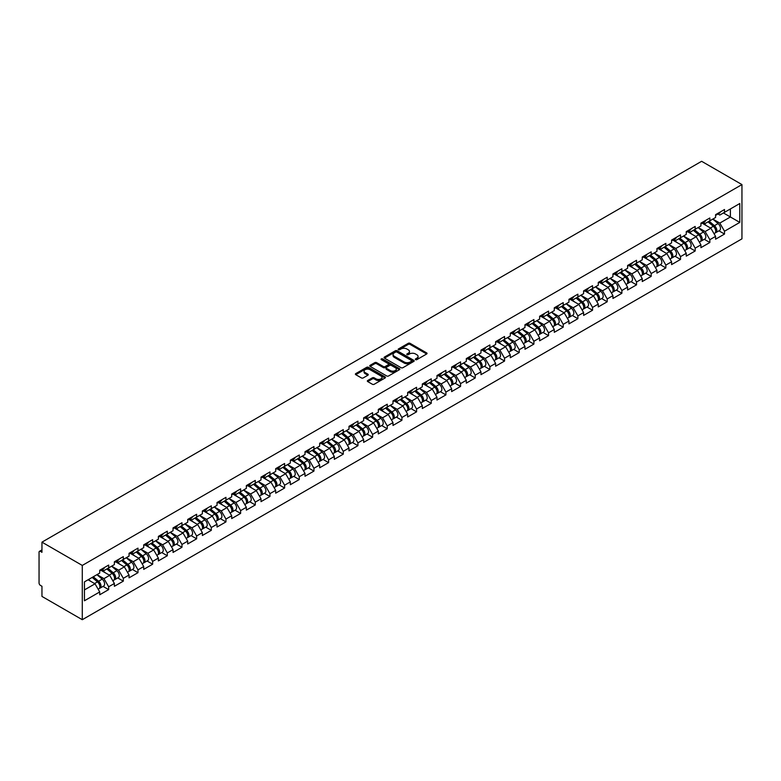 <?xml version="1.0" encoding="UTF-8"?>
<svg xmlns="http://www.w3.org/2000/svg" width="781" height="781" viewBox="0 0 781 781"><rect width="100%" height="100%" fill="white"/><g stroke="black" fill="none" stroke-linecap="round" stroke-linejoin="round"><path stroke-width="1.17" d="M415.58 359.641A0.918 0.527 0 0 0 416.869 359.641L426.67 353.978A1.308 0.752 0 0 0 427.051 353.442A1.308 0.752 0 0 0 426.67 352.914L410.064 343.328A1.308 0.752 0 0 0 408.219 343.328L398.417 348.98A0.918 0.527 0 0 0 399.706 349.732L400.975 349A4.178 2.411 0 0 1 406.881 349L408.268 349.8A4.178 2.411 0 0 1 409.488 351.499A4.178 2.411 0 0 1 408.268 353.207L406.999 353.939A0.918 0.527 0 0 0 408.287 354.681L409.556 353.949A4.178 2.411 0 0 1 415.463 353.949L416.849 354.75A4.178 2.411 0 0 1 418.069 356.458A4.178 2.411 0 0 1 416.849 358.157L415.58 358.889A0.918 0.527 0 0 0 415.58 359.641L415.58 358.889M367.714 380.503A1.308 0.752 0 0 0 367.334 381.04A1.308 0.752 0 0 0 367.714 381.567L372.371 384.262A1.308 0.752 0 0 0 374.216 384.262L385.111 377.975A1.308 0.752 0 0 0 385.492 377.438A1.308 0.752 0 0 0 385.111 376.911L368.495 367.324A1.308 0.752 0 0 0 366.65 367.324L355.765 373.611A1.308 0.752 0 0 0 355.384 374.138A1.308 0.752 0 0 0 355.765 374.675L361.398 377.916A1.308 0.752 0 0 0 363.243 377.916L367.9 375.231A1.308 0.752 0 0 0 368.281 374.695A1.308 0.752 0 0 0 367.9 374.167L365.108 372.557A3.495 2.011 0 0 1 364.083 371.131A3.495 2.011 0 0 1 366.24 369.267A3.495 2.011 0 0 1 370.048 369.706L380.982 376.012A3.495 2.011 0 0 1 381.997 377.438A3.495 2.011 0 0 1 379.849 379.302A3.495 2.011 0 0 1 376.042 378.863L374.216 377.819A1.308 0.752 0 0 0 372.371 377.819L367.714 380.503L367.714 381.567M41.959 542.151L701.621 161.296L741.95 184.58L82.288 565.434L41.959 542.151L41.959 552.304L40.456 551.435A1.992 1.152 -120 0 0 39.46 551.337A1.992 1.152 -120 0 0 39.05 552.245L39.05 582.958A1.992 1.152 -120 0 0 40.456 585.408L41.959 586.267L41.959 596.42L82.288 619.704L82.288 565.434M401.073 367.695A1.308 0.752 0 0 0 402.918 367.695L413.803 361.408A1.308 0.752 0 0 0 414.184 360.871A1.308 0.752 0 0 0 413.803 360.344L397.197 350.757A1.308 0.752 0 0 0 395.352 350.757L384.457 357.044A1.308 0.752 0 0 0 384.076 357.571A1.308 0.752 0 0 0 384.457 358.108L401.073 367.695M381.645 359.836A0.918 0.527 0 0 1 382.573 359.963L399.433 369.706L388.567 375.973A1.308 0.752 0 0 1 386.722 375.973L370.116 366.387L370.116 365.323A1.308 0.752 0 0 0 369.735 365.859A1.308 0.752 0 0 0 370.116 366.387M370.116 365.323L374.773 362.638A1.308 0.752 0 0 1 376.618 362.638L383.354 366.523A1.308 0.752 0 0 0 385.199 366.523L388.294 364.737A1.308 0.752 0 0 0 388.674 364.2A1.308 0.752 0 0 0 388.294 363.673L381.274 359.621A0.918 0.527 0 0 1 382.573 358.879L399.452 368.622A1.308 0.752 0 0 1 399.833 369.159A1.308 0.752 0 0 1 399.452 369.686L399.452 368.622M82.288 619.704L741.95 238.849L741.95 184.58M103.072 586.394L108.657 589.606L108.657 586.785L103.951 578.643L97 574.631M108.657 589.606L99.724 594.761L99.724 591.939L84.446 600.765L84.446 581.874L99.724 573.059L99.724 570.237L108.657 565.083L108.657 567.904L114.387 564.595L114.387 561.773L123.32 556.619L123.32 559.44L129.05 556.121L129.05 553.299L137.983 548.145L137.983 550.966L143.714 547.657L143.714 544.835L152.646 539.681L152.646 542.502L158.377 539.193L158.377 536.371L167.31 531.217L167.31 534.038L173.04 530.729L173.04 527.907L181.973 522.753L181.973 525.574L187.704 522.264L187.704 519.443L196.636 514.288L196.636 517.11L202.367 513.8L202.367 510.979L211.3 505.815L211.3 508.646L217.03 505.327L217.03 502.505L225.963 497.351L225.963 500.172L231.693 496.862L231.693 494.041L240.626 488.886L240.626 491.708L246.357 488.398L246.357 485.577L255.289 480.422L255.289 483.244L261.02 479.934L261.02 477.113L269.953 471.958L269.953 474.78L275.683 471.47L275.683 468.649L284.616 463.494L284.616 466.316L290.347 463.006L290.347 460.185L299.279 455.02L299.279 457.842L305.01 454.532L305.01 451.711L313.942 446.556L313.942 449.378L319.673 446.068L319.673 443.247L328.606 438.092L328.606 440.914L334.336 437.604L334.336 434.783L343.269 429.628L343.269 432.449L349 429.14L349 426.319L357.932 421.164L357.932 423.985L363.663 420.676L363.663 417.855L372.596 412.7L372.596 415.521L378.326 412.212L378.326 409.381L387.259 404.226L387.259 407.047L392.989 403.738L392.989 400.917L401.922 395.762L401.922 398.583L407.653 395.274L407.653 392.452L416.585 387.298L416.585 390.119L422.316 386.81L422.316 383.988L431.249 378.834L431.249 381.655L436.979 378.346L436.979 375.524L445.912 370.37L445.912 373.191L451.643 369.882L451.643 367.06L460.575 361.896L460.575 364.727L466.306 361.408L466.306 358.586L475.238 353.432L475.238 356.253L480.969 352.944L480.969 350.122L489.902 344.968L489.902 347.789L495.632 344.48L495.632 341.658L504.565 336.504L504.565 339.325L510.296 336.015L510.296 333.194L519.228 328.04L519.228 330.861L524.959 327.551L524.959 324.73L533.892 319.575L533.892 322.397L539.622 319.087L539.622 316.266L548.555 311.102L548.555 313.923L554.285 310.613L554.285 307.792L563.218 302.637L563.218 305.459L568.949 302.149L568.949 299.328L577.881 294.173L577.881 296.995L583.612 293.685L583.612 290.864L592.545 285.709L592.545 288.531L598.275 285.221L598.275 282.4L607.208 277.245L607.208 280.067L612.939 276.757L612.939 273.936L621.871 268.781L621.871 271.603L627.602 268.293L627.602 265.462L636.535 260.307L636.535 263.129L642.265 259.819L642.265 256.998L651.198 251.843L651.198 254.665L656.928 251.355L656.928 248.534L665.861 243.379L665.861 246.2L671.592 242.891L671.592 240.07L680.524 234.915L680.524 237.736L686.255 234.427L686.255 231.606L695.188 226.451L695.188 229.272L700.918 225.963L700.918 223.141L709.851 217.987L709.851 220.808L715.581 217.489L715.581 214.668L724.514 209.513L724.514 212.334L739.792 203.519L739.792 222.409L724.514 231.225L719.818 223.083L712.858 219.07M718.94 230.825L724.514 234.046L724.514 231.225M724.514 234.046L715.581 239.201L715.581 236.379L709.851 239.689L705.155 231.547L698.194 227.535M704.277 239.289L709.851 242.51L709.851 239.689M709.851 242.51L700.918 247.665L700.918 244.844L695.188 248.153L690.492 240.011L683.531 235.999M689.613 247.753L695.188 250.974L695.188 248.153M695.188 250.974L686.255 256.129L686.255 253.308L680.524 256.617L675.829 248.485L668.868 244.463M674.95 256.227L680.524 259.438L680.524 256.617M680.524 259.438L671.592 264.603L671.592 261.781L665.861 265.091L661.165 256.949L654.205 252.927M660.287 264.691L665.861 267.912L665.861 265.091M665.861 267.912L656.928 273.067L656.928 270.246L651.198 273.555L646.502 265.413L639.541 261.401M645.623 273.155L651.198 276.376L651.198 273.555M651.198 276.376L642.265 281.531L642.265 278.71L636.535 282.019L631.839 273.877L624.878 269.865M630.96 281.619L636.535 284.84L636.535 282.019M636.535 284.84L627.602 289.995L627.602 287.174L621.871 290.483L617.175 282.341L610.215 278.329M616.297 290.083L621.871 293.305L621.871 290.483M621.871 293.305L612.939 298.459L612.939 295.638L607.208 298.947L602.512 290.805L595.552 286.793M601.634 298.557L607.208 301.769L607.208 298.947M607.208 301.769L598.275 306.923L598.275 304.102L592.545 307.411L587.839 299.279L580.888 295.257M586.97 307.021L592.545 310.242L592.545 307.411M592.545 310.242L583.612 315.397L583.612 312.576L577.881 315.885L573.176 307.743L566.225 303.721M572.307 315.485L577.881 318.707L577.881 315.885M577.881 318.707L568.949 323.861L568.949 321.04L563.218 324.349L558.513 316.207L551.562 312.195M557.644 323.949L563.218 327.171L563.218 324.349M563.218 327.171L554.285 332.325L554.285 329.504L548.555 332.813L543.849 324.671L536.898 320.659M542.98 332.413L548.555 335.635L548.555 332.813M548.555 335.635L539.622 340.789L539.622 337.968L533.892 341.277L529.186 333.136L522.235 329.123M528.317 340.877L533.892 344.099L533.892 341.277M533.892 344.099L524.959 349.253L524.959 346.432L519.228 349.742L514.523 341.609L507.572 337.587M513.654 349.351L519.228 352.563L519.228 349.742M519.228 352.563L510.296 357.718L510.296 354.896L504.565 358.215L499.86 350.073L492.909 346.051M498.991 357.815L504.565 361.037L504.565 358.215M504.565 361.037L495.632 366.191L495.632 363.37L489.902 366.68L485.196 358.538L478.245 354.525M484.327 366.279L489.902 369.501L489.902 366.68M489.902 369.501L480.969 374.655L480.969 371.834L475.238 375.144L470.533 367.002L463.582 362.989M469.664 374.743L475.238 377.965L475.238 375.144M475.238 377.965L466.306 383.12L466.306 380.298L460.575 383.608L455.87 375.466L448.919 371.453M455.001 383.207L460.575 386.429L460.575 383.608M460.575 386.429L451.643 391.584L451.643 388.762L445.912 392.072L441.206 383.93L434.256 379.917M440.338 391.671L445.912 394.893L445.912 392.072M445.912 394.893L436.979 400.048L436.979 397.226L431.249 400.536L426.543 392.404L419.592 388.382M425.674 400.145L431.249 403.357L431.249 400.536M431.249 403.357L422.316 408.522L422.316 405.69L416.585 409.01L411.88 400.868L404.929 396.846M411.011 408.609L416.585 411.831L416.585 409.01M416.585 411.831L407.653 416.986L407.653 414.164L401.922 417.474L397.217 409.332L390.266 405.319M396.348 417.074L401.922 420.295L401.922 417.474M401.922 420.295L392.989 425.45L392.989 422.628L387.259 425.938L382.553 417.796L375.602 413.784M381.684 425.538L387.259 428.759L387.259 425.938M387.259 428.759L378.326 433.914L378.326 431.092L372.596 434.402L367.89 426.26L360.939 422.248M367.021 434.002L372.596 437.223L372.596 434.402M372.596 437.223L363.663 442.378L363.663 439.557L357.932 442.866L353.227 434.724L346.276 430.712M352.358 442.476L357.932 445.687L357.932 442.866M357.932 445.687L349 450.842L349 448.021L343.269 451.33L338.563 443.198L331.613 439.176M337.695 450.94L343.269 454.161L343.269 451.33M343.269 454.161L334.336 459.316L334.336 456.495L328.606 459.804L323.9 451.662L316.949 447.64M323.031 459.404L328.606 462.625L328.606 459.804M328.606 462.625L319.673 467.78L319.673 464.959L313.942 468.268L309.237 460.126L302.286 456.114M308.368 467.868L313.942 471.089L313.942 468.268M313.942 471.089L305.01 476.244L305.01 473.423L299.279 476.732L294.574 468.59L287.623 464.578M293.705 476.332L299.279 479.554L299.279 476.732M299.279 479.554L290.347 484.708L290.347 481.887L284.616 485.196L279.91 477.054L272.959 473.042M279.042 484.796L284.616 488.018L284.616 485.196M284.616 488.018L275.683 493.172L275.683 490.351L269.953 493.66L265.247 485.518L258.296 481.506M264.378 493.27L269.953 496.482L269.953 493.66M269.953 496.482L261.02 501.636L261.02 498.815L255.289 502.124L250.584 493.992L243.633 489.97M249.715 501.734L255.289 504.956L255.289 502.124M255.289 504.956L246.357 510.11L246.357 507.289L240.626 510.598L235.921 502.456L228.97 498.434M235.052 510.198L240.626 513.42L240.626 510.598M240.626 513.42L231.693 518.574L231.693 515.753L225.963 519.062L221.257 510.92L214.306 506.908M220.388 518.662L225.963 521.884L225.963 519.062M225.963 521.884L217.03 527.038L217.03 524.217L211.3 527.526L206.594 519.385L199.643 515.372M205.725 527.126L211.3 530.348L211.3 527.526M211.3 530.348L202.367 535.502L202.367 532.681L196.636 535.991L191.931 527.849L184.98 523.836M191.052 535.59L196.636 538.812L196.636 535.991M196.636 538.812L187.704 543.966L187.704 541.145L181.973 544.455L177.267 536.322L170.317 532.3M176.389 544.064L181.973 547.276L181.973 544.455M181.973 547.276L173.04 552.44L173.04 549.609L167.31 552.928L162.604 544.787L155.653 540.764M161.726 552.528L167.31 555.75L167.31 552.928M167.31 555.75L158.377 560.904L158.377 558.083L152.646 561.393L147.941 553.251L140.99 549.238M147.062 560.992L152.646 564.214L152.646 561.393M152.646 564.214L143.714 569.369L143.714 566.547L137.983 569.857L133.278 561.715L126.327 557.702M132.399 569.456L137.983 572.678L137.983 569.857M137.983 572.678L129.05 577.833L129.05 575.011L123.32 578.321L118.614 570.179L111.663 566.166M117.736 577.92L123.32 581.142L123.32 578.321M123.32 581.142L114.387 586.297L114.387 583.475L108.657 586.785M102.135 569.564L103.951 570.618L108.657 567.904M103.951 578.643L109.691 575.333L100.915 570.276M114.387 583.475L109.691 575.333M116.799 561.1L118.614 562.154L123.32 559.44M118.614 570.179L124.355 566.869L115.578 561.803M129.05 575.011L124.355 566.869M131.462 552.636L133.278 553.68L137.983 550.966M133.278 561.715L139.018 558.405L130.242 553.338M143.714 566.547L139.018 558.405M146.125 544.172L147.941 545.216L152.646 542.502M147.941 553.251L153.681 549.941L144.905 544.874M158.377 558.083L153.681 549.941M160.788 535.707L162.604 536.752L167.31 534.038M162.604 544.787L168.345 541.477L159.568 536.41M173.04 549.609L168.345 541.477M175.452 527.234L177.267 528.288L181.973 525.574M177.267 536.322L183.008 533.003L174.231 527.946M187.704 541.145L183.008 533.003M190.115 518.769L191.931 519.824L196.636 517.11M191.931 527.849L197.671 524.539L188.895 519.472M202.367 532.681L197.671 524.539M204.778 510.305L206.594 511.35L211.3 508.646M206.594 519.385L212.334 516.075L203.558 511.008M217.03 524.217L212.334 516.075M219.441 501.841L221.257 502.886L225.963 500.172M221.257 510.92L226.998 507.611L218.221 502.544M231.693 515.753L226.998 507.611M234.105 493.377L235.921 494.422L240.626 491.708M235.921 502.456L241.661 499.147L232.884 494.08M246.357 507.289L241.661 499.147M248.768 484.903L250.584 485.958L255.289 483.244M250.584 493.992L256.324 490.683L247.548 485.616M261.02 498.815L256.324 490.683M263.431 476.439L265.247 477.494L269.953 474.78M265.247 485.518L270.987 482.209L262.211 477.152M275.683 490.351L270.987 482.209M278.095 467.975L279.91 469.03L284.616 466.316M279.91 477.054L285.651 473.745L276.874 468.678M290.347 481.887L285.651 473.745M292.758 459.511L294.574 460.556L299.279 457.842M294.574 468.59L300.314 465.281L291.538 460.214M305.01 473.423L300.314 465.281M307.421 451.047L309.237 452.092L313.942 449.378M309.237 460.126L314.977 456.817L306.201 451.75M319.673 464.959L314.977 456.817M322.084 442.583L323.9 443.628L328.606 440.914M323.9 451.662L329.641 448.353L320.864 443.286M334.336 456.495L329.641 448.353M336.748 434.109L338.563 435.163L343.269 432.449M338.563 443.198L344.304 439.888L335.527 434.822M349 448.021L344.304 439.888M351.411 425.645L353.227 426.699L357.932 423.985M353.227 434.724L358.967 431.415L350.191 426.358M363.663 439.557L358.967 431.415M366.074 417.181L367.89 418.235L372.596 415.521M367.89 426.26L373.63 422.951L364.854 417.884M378.326 431.092L373.63 422.951M380.737 408.717L382.553 409.761L387.259 407.047M382.553 417.796L388.294 414.486L379.517 409.42M392.989 422.628L388.294 414.486M395.401 400.253L397.217 401.297L401.922 398.583M397.217 409.332L402.957 406.022L394.18 400.956M407.653 414.164L402.957 406.022M410.064 391.789L411.88 392.833L416.585 390.119M411.88 400.868L417.62 397.558L408.844 392.492M422.316 405.69L417.62 397.558M424.727 383.315L426.543 384.369L431.249 381.655M426.543 392.404L432.284 389.084L423.507 384.027M436.979 397.226L432.284 389.084M439.391 374.851L441.206 375.905L445.912 373.191M441.206 383.93L446.947 380.62L438.17 375.554M451.643 388.762L446.947 380.62M454.054 366.387L455.87 367.431L460.575 364.727M455.87 375.466L461.61 372.156L452.834 367.09M466.306 380.298L461.61 372.156M468.717 357.923L470.533 358.967L475.238 356.253M470.533 367.002L476.273 363.692L467.497 358.625M480.969 371.834L476.273 363.692M483.38 349.458L485.196 350.503L489.902 347.789M485.196 358.538L490.937 355.228L482.16 350.161M495.632 363.37L490.937 355.228M498.044 340.994L499.86 342.039L504.565 339.325M499.86 350.073L505.6 346.764L496.823 341.697M510.296 354.896L505.6 346.764M512.707 332.521L514.523 333.575L519.228 330.861M514.523 341.609L520.263 338.29L511.487 333.233M524.959 346.432L520.263 338.29M527.37 324.056L529.186 325.111L533.892 322.397M529.186 333.136L534.926 329.826L526.15 324.759M539.622 337.968L534.926 329.826M542.034 315.592L543.849 316.637L548.555 313.923M543.849 324.671L549.59 321.362L540.813 316.295M554.285 329.504L549.59 321.362M556.697 307.128L558.513 308.173L563.218 305.459M558.513 316.207L564.253 312.898L555.476 307.831M568.949 321.04L564.253 312.898M571.36 298.664L573.176 299.709L577.881 296.995M573.176 307.743L578.916 304.434L570.14 299.367M583.612 312.576L578.916 304.434M586.023 290.19L587.839 291.245L592.545 288.531M587.839 299.279L593.58 295.97L584.803 290.903M598.275 304.102L593.58 295.97M600.687 281.726L602.512 282.781L607.208 280.067M602.512 290.805L608.243 287.496L599.466 282.439M612.939 295.638L608.243 287.496M615.35 273.262L617.175 274.316L621.871 271.603M617.175 282.341L622.906 279.032L614.13 273.965M627.602 287.174L622.906 279.032M630.013 264.798L631.839 265.843L636.535 263.129M631.839 273.877L637.569 270.568L628.793 265.501M642.265 278.71L637.569 270.568M644.676 256.334L646.502 257.379L651.198 254.665M646.502 265.413L652.233 262.104L643.456 257.037M656.928 270.246L652.233 262.104M659.34 247.87L661.165 248.914L665.861 246.2M661.165 256.949L666.896 253.64L658.119 248.573M671.592 261.781L666.896 253.64M674.003 239.396L675.829 240.45L680.524 237.736M675.829 248.485L681.559 245.166L672.783 240.109M686.255 253.308L681.559 245.166M688.666 230.932L690.492 231.986L695.188 229.272M690.492 240.011L696.222 236.702L687.446 231.645M700.918 244.844L696.222 236.702M703.33 222.468L705.155 223.522L709.851 220.808M705.155 231.547L710.886 228.237L702.109 223.171M715.581 236.379L710.886 228.237M717.993 214.004L719.818 215.048L724.514 212.334M719.818 223.083L730.391 216.981L730.391 208.947L739.792 203.519M723.431 212.959L739.792 222.409M84.446 589.909L95.028 583.807L88.068 579.785M99.724 591.939L95.028 583.807M415.941 359.768L416.849 359.24A4.178 2.411 0 0 0 418.069 357.542L418.069 356.458M409.488 351.499L409.488 352.582A4.178 2.411 0 0 1 408.268 354.291L407.36 354.808M426.67 352.914L426.67 353.978L410.064 344.411A1.308 0.752 0 0 0 408.219 344.411L398.779 349.859M413.803 360.344L413.803 361.408L397.197 351.84A1.308 0.752 0 0 0 395.352 351.84L384.477 358.118M411.489 361.252A0.918 0.527 0 0 0 411.489 360.5L396.914 352.085A0.918 0.527 0 0 0 395.625 352.085L394.288 352.856A4.178 2.411 0 0 0 393.068 354.564A4.178 2.411 0 0 0 394.288 356.263L404.255 362.023A4.178 2.411 0 0 0 410.152 362.023L411.489 361.252L411.489 362.335A0.918 0.527 0 0 0 411.763 361.964L411.763 360.871M393.068 354.564L393.068 355.648A4.178 2.411 0 0 0 394.288 357.356L394.288 356.263M411.489 362.335L410.152 363.106A4.178 2.411 0 0 1 404.255 363.106L394.288 357.356M370.135 366.396L374.773 363.721L374.773 362.638M388.674 364.2L388.674 365.293A1.308 0.752 0 0 1 388.294 365.82L385.199 367.607A1.308 0.752 0 0 1 383.354 367.607L376.618 363.721A1.308 0.752 0 0 0 374.773 363.721M390.344 370.555A3.495 2.011 0 0 0 394.141 370.995A3.495 2.011 0 0 0 396.299 369.13A3.495 2.011 0 0 0 395.274 367.705L391.427 365.479A1.308 0.752 0 0 0 389.582 365.479L386.488 367.265A1.308 0.752 0 0 0 386.107 367.802A1.308 0.752 0 0 0 386.488 368.329L390.344 370.555L390.344 371.639A3.495 2.011 0 0 0 394.141 372.078A3.495 2.011 0 0 0 396.299 370.214L396.299 369.13M386.107 367.802L386.107 368.886A1.308 0.752 0 0 0 386.488 369.423L386.488 368.329M390.344 371.639L386.488 369.423M381.997 377.438L381.997 378.531A3.495 2.011 0 0 1 379.849 380.386A3.495 2.011 0 0 1 376.042 379.956L374.216 378.902A1.308 0.752 0 0 0 372.371 378.902L367.734 381.577M364.083 371.131L364.083 372.215A3.495 2.011 0 0 0 365.108 373.64L365.108 372.557M367.9 374.167L367.9 375.231L365.108 373.64M385.092 377.984L368.495 368.407A1.308 0.752 0 0 0 366.65 368.407L355.785 374.685M714.469 227.164L713.805 226.783M715.308 232.748A4.383 2.528 -120 0 0 715.943 232.553A4.383 2.528 -120 0 0 716.733 229.487A4.383 2.528 -120 0 0 714.449 225.67L709.158 221.208M715.943 232.553L719.565 230.463A4.383 2.528 -120 0 0 720.355 227.398A4.383 2.528 -120 0 0 718.071 223.581L712.78 219.11M708.142 221.794L714.176 226.88A2.655 1.533 60 0 1 715.611 230.161M714.019 233.665L714.82 233.207A4.383 2.528 -120 0 0 715.601 230.141A4.383 2.528 -120 0 0 713.317 226.314L708.035 221.853M706.502 225.709L702.939 222.702M716.763 213.994A4.383 2.528 60 0 1 715.943 215.185A4.383 2.528 60 0 1 715.581 215.331M720.385 211.905A4.383 2.528 60 0 1 719.565 213.096L715.943 215.185M699.805 235.628L699.141 235.247M700.645 241.222A4.383 2.528 -120 0 0 701.279 241.017A4.383 2.528 -120 0 0 702.07 237.951A4.383 2.528 -120 0 0 699.786 234.134L694.494 229.673M701.279 241.017L704.901 238.927A4.383 2.528 -120 0 0 705.692 235.862A4.383 2.528 -120 0 0 703.408 232.045L698.116 227.583M693.479 230.258L699.512 235.345A2.655 1.533 60 0 1 700.947 238.625M699.356 242.13L700.157 241.671A4.383 2.528 -120 0 0 700.938 238.605A4.383 2.528 -120 0 0 698.653 234.788L693.372 230.317M691.839 234.173L688.276 231.166M685.142 244.092L684.478 243.711M685.982 249.686A4.383 2.528 -120 0 0 686.616 249.481A4.383 2.528 -120 0 0 687.407 246.415A4.383 2.528 -120 0 0 685.122 242.598L679.831 238.137M686.616 249.481L690.238 247.392A4.383 2.528 -120 0 0 691.029 244.326A4.383 2.528 -120 0 0 688.744 240.509L683.453 236.047M678.816 238.722L684.849 243.818A2.655 1.533 60 0 1 686.284 247.089M684.693 250.594L685.493 250.135A4.383 2.528 -120 0 0 686.274 247.069A4.383 2.528 -120 0 0 683.99 243.252L678.699 238.791M677.176 242.647L673.612 239.63M670.479 252.556L669.815 252.175M671.318 258.15A4.383 2.528 -120 0 0 671.953 257.955A4.383 2.528 -120 0 0 672.744 254.889A4.383 2.528 -120 0 0 670.459 251.062L665.168 246.601M671.953 257.955L675.575 255.865A4.383 2.528 -120 0 0 676.366 252.8A4.383 2.528 -120 0 0 674.081 248.973L668.79 244.512M664.153 247.186L670.186 252.283A2.655 1.533 60 0 1 671.621 255.553M670.03 259.067L670.83 258.599A4.383 2.528 -120 0 0 671.611 255.533A4.383 2.528 -120 0 0 669.327 251.716L664.035 247.255M662.513 251.111L658.949 248.094M655.815 261.02L655.152 260.639M656.655 266.614A4.383 2.528 -120 0 0 657.29 266.419A4.383 2.528 -120 0 0 658.08 263.353A4.383 2.528 -120 0 0 655.796 259.526L650.505 255.065M657.29 266.419L660.911 264.329A4.383 2.528 -120 0 0 661.702 261.264A4.383 2.528 -120 0 0 659.418 257.437L654.127 252.976M649.489 255.651L655.523 260.747A2.655 1.533 60 0 1 656.958 264.027M655.366 267.532L656.167 267.073A4.383 2.528 -120 0 0 656.948 264.007A4.383 2.528 -120 0 0 654.663 260.18L649.372 255.719M647.849 259.575L644.286 256.558M641.152 269.484L640.488 269.113M641.992 275.078A4.383 2.528 -120 0 0 642.626 274.883A4.383 2.528 -120 0 0 643.417 271.817A4.383 2.528 -120 0 0 641.133 268L635.841 263.529M642.626 274.883L646.248 272.794A4.383 2.528 -120 0 0 647.039 269.728A4.383 2.528 -120 0 0 644.755 265.911L639.463 261.44M634.826 264.124L640.859 269.211A2.655 1.533 60 0 1 642.294 272.491M640.703 275.996L641.504 275.537A4.383 2.528 -120 0 0 642.285 272.471A4.383 2.528 -120 0 0 640 268.644L634.709 264.183M633.186 268.039L629.623 265.032M702.099 222.458A4.383 2.528 60 0 1 701.279 223.649A4.383 2.528 60 0 1 700.918 223.805M705.721 220.369A4.383 2.528 60 0 1 704.901 221.56L701.279 223.649M687.436 230.922A4.383 2.528 60 0 1 686.616 232.123A4.383 2.528 60 0 1 686.255 232.269M691.058 228.833A4.383 2.528 60 0 1 690.238 230.034L686.616 232.123M672.773 239.386A4.383 2.528 60 0 1 671.953 240.587A4.383 2.528 60 0 1 671.592 240.733M676.395 237.297A4.383 2.528 60 0 1 675.575 238.498L671.953 240.587M658.11 247.86A4.383 2.528 60 0 1 657.29 249.051A4.383 2.528 60 0 1 656.928 249.198M661.722 245.771A4.383 2.528 60 0 1 660.911 246.962L657.29 249.051M643.446 256.324A4.383 2.528 60 0 1 642.626 257.515A4.383 2.528 60 0 1 642.265 257.662M647.058 254.235A4.383 2.528 60 0 1 646.248 255.426L642.626 257.515M626.489 277.958L625.825 277.577M627.328 283.542A4.383 2.528 -120 0 0 627.963 283.347A4.383 2.528 -120 0 0 628.754 280.281A4.383 2.528 -120 0 0 626.469 276.464L621.178 272.003M627.963 283.347L631.585 281.258A4.383 2.528 -120 0 0 632.376 278.192A4.383 2.528 -120 0 0 630.091 274.375L624.8 269.914M620.163 272.589L626.196 277.675A2.655 1.533 60 0 1 627.631 280.955M626.04 284.46L626.84 284.001A4.383 2.528 -120 0 0 627.621 280.935A4.383 2.528 -120 0 0 625.337 277.109L620.046 272.647M618.523 276.503L614.959 273.496M628.783 264.788A4.383 2.528 60 0 1 627.963 265.979A4.383 2.528 60 0 1 627.602 266.136M632.395 262.699A4.383 2.528 60 0 1 631.585 263.89L627.963 265.979M611.826 286.422L611.162 286.041M612.665 292.016A4.383 2.528 -120 0 0 613.3 291.811A4.383 2.528 -120 0 0 614.091 288.745A4.383 2.528 -120 0 0 611.806 284.928L606.515 280.467M613.3 291.811L616.922 289.722A4.383 2.528 -120 0 0 617.712 286.656A4.383 2.528 -120 0 0 615.428 282.839L610.137 278.378M605.5 281.053L611.533 286.149A2.655 1.533 60 0 1 612.968 289.419M611.377 292.924L612.177 292.465A4.383 2.528 -120 0 0 612.958 289.4A4.383 2.528 -120 0 0 610.674 285.582L605.382 281.111M603.859 284.967L600.296 281.961M614.12 273.252A4.383 2.528 60 0 1 613.3 274.443A4.383 2.528 60 0 1 612.939 274.6M617.732 271.163A4.383 2.528 60 0 1 616.922 272.354L613.3 274.443M597.162 294.886L596.499 294.505M598.002 300.48A4.383 2.528 -120 0 0 598.637 300.285A4.383 2.528 -120 0 0 599.427 297.219A4.383 2.528 -120 0 0 597.143 293.392L591.852 288.931M598.637 300.285L602.258 298.186A4.383 2.528 -120 0 0 603.049 295.13A4.383 2.528 -120 0 0 600.765 291.303L595.473 286.842M590.836 289.517L596.869 294.613A2.655 1.533 60 0 1 598.305 297.883M596.713 301.388L597.514 300.929A4.383 2.528 -120 0 0 598.295 297.864A4.383 2.528 -120 0 0 596.01 294.046L590.719 289.585M589.196 293.441L585.633 290.425M599.457 281.716A4.383 2.528 60 0 1 598.637 282.917A4.383 2.528 60 0 1 598.275 283.064M603.069 279.627A4.383 2.528 60 0 1 602.258 280.828L598.637 282.917M582.499 303.35L581.835 302.969M583.339 308.944A4.383 2.528 -120 0 0 583.973 308.749A4.383 2.528 -120 0 0 584.764 305.683A4.383 2.528 -120 0 0 582.48 301.856L577.188 297.395M583.973 308.749L587.595 306.66A4.383 2.528 -120 0 0 588.386 303.594A4.383 2.528 -120 0 0 586.101 299.767L580.81 295.306M576.173 297.981L582.206 303.077A2.655 1.533 60 0 1 583.641 306.347M582.05 309.862L582.851 309.393A4.383 2.528 -120 0 0 583.632 306.328A4.383 2.528 -120 0 0 581.347 302.511L576.056 298.049M574.533 301.905L570.97 298.889M584.793 290.181A4.383 2.528 60 0 1 583.973 291.381A4.383 2.528 60 0 1 583.612 291.528M588.405 288.091A4.383 2.528 60 0 1 587.595 289.292L583.973 291.381M567.836 311.814L567.172 311.434M568.675 317.408A4.383 2.528 -120 0 0 569.31 317.213A4.383 2.528 -120 0 0 570.101 314.147A4.383 2.528 -120 0 0 567.816 310.321L562.525 305.859M569.31 317.213L572.932 315.124A4.383 2.528 -120 0 0 573.723 312.058A4.383 2.528 -120 0 0 571.438 308.231L566.147 303.77M561.51 306.455L567.543 311.541A2.655 1.533 60 0 1 568.978 314.821M567.387 318.326L568.187 317.867A4.383 2.528 -120 0 0 568.968 314.802A4.383 2.528 -120 0 0 566.684 310.975L561.393 306.513M559.87 310.369L556.306 307.353M570.13 298.654A4.383 2.528 60 0 1 569.31 299.845A4.383 2.528 60 0 1 568.949 299.992M573.742 296.565A4.383 2.528 60 0 1 572.932 297.756L569.31 299.845M553.173 320.278L552.509 319.907M554.012 325.872A4.383 2.528 -120 0 0 554.647 325.677A4.383 2.528 -120 0 0 555.437 322.612A4.383 2.528 -120 0 0 553.153 318.794L547.862 314.323M554.647 325.677L558.269 323.588A4.383 2.528 -120 0 0 559.059 320.522A4.383 2.528 -120 0 0 556.775 316.705L551.484 312.234M546.846 314.919L552.88 320.005A2.655 1.533 60 0 1 554.315 323.285M552.723 326.79L553.524 326.331A4.383 2.528 -120 0 0 554.305 323.266A4.383 2.528 -120 0 0 552.021 319.439L546.729 314.977M545.206 318.833L541.643 315.827M555.467 307.118A4.383 2.528 60 0 1 554.647 308.31A4.383 2.528 60 0 1 554.285 308.456M559.079 305.029A4.383 2.528 60 0 1 558.269 306.22L554.647 308.31M538.509 328.752L537.845 328.371M539.349 334.336A4.383 2.528 -120 0 0 539.983 334.141A4.383 2.528 -120 0 0 540.774 331.076A4.383 2.528 -120 0 0 538.49 327.259L533.198 322.797M539.983 334.141L543.605 332.052A4.383 2.528 -120 0 0 544.396 328.986A4.383 2.528 -120 0 0 542.112 325.169L536.82 320.708M532.183 323.383L538.216 328.469A2.655 1.533 60 0 1 539.651 331.749M538.06 335.254L538.861 334.795A4.383 2.528 -120 0 0 539.642 331.73A4.383 2.528 -120 0 0 537.357 327.913L532.066 323.441M530.543 327.298L526.98 324.291M540.803 315.583A4.383 2.528 60 0 1 539.983 316.774A4.383 2.528 60 0 1 539.622 316.93M544.416 313.493A4.383 2.528 60 0 1 543.605 314.684L539.983 316.774M523.846 337.216L523.182 336.836M524.686 342.81A4.383 2.528 -120 0 0 525.32 342.605A4.383 2.528 -120 0 0 526.111 339.54A4.383 2.528 -120 0 0 523.826 335.723L518.535 331.261M525.32 342.605L528.942 340.516A4.383 2.528 -120 0 0 529.733 337.451A4.383 2.528 -120 0 0 527.448 333.633L522.157 329.172M517.52 331.847L523.553 336.943A2.655 1.533 60 0 1 524.988 340.213M523.397 343.718L524.197 343.259A4.383 2.528 -120 0 0 524.978 340.194A4.383 2.528 -120 0 0 522.694 336.377L517.403 331.905M515.88 335.762L512.316 332.755M526.14 324.047A4.383 2.528 60 0 1 525.32 325.247A4.383 2.528 60 0 1 524.959 325.394M529.752 321.957A4.383 2.528 60 0 1 528.942 323.158L525.32 325.247M509.183 345.68L508.519 345.3M510.022 351.274A4.383 2.528 -120 0 0 510.657 351.079A4.383 2.528 -120 0 0 511.448 348.014A4.383 2.528 -120 0 0 509.163 344.187L503.872 339.725M510.657 351.079L514.279 348.99A4.383 2.528 -120 0 0 515.069 345.924A4.383 2.528 -120 0 0 512.785 342.098L507.494 337.636M502.857 340.311L508.89 345.407A2.655 1.533 60 0 1 510.325 348.677M508.734 352.192L509.534 351.723A4.383 2.528 -120 0 0 510.315 348.658A4.383 2.528 -120 0 0 508.031 344.841L502.739 340.379M501.217 344.236L497.653 341.219M511.477 332.511A4.383 2.528 60 0 1 510.657 333.712A4.383 2.528 60 0 1 510.296 333.858M515.089 330.422A4.383 2.528 60 0 1 514.279 331.622L510.657 333.712M494.519 354.144L493.856 353.764M495.359 359.738A4.383 2.528 -120 0 0 495.994 359.543A4.383 2.528 -120 0 0 496.784 356.478A4.383 2.528 -120 0 0 494.5 352.651L489.209 348.189M495.994 359.543L499.615 357.454A4.383 2.528 -120 0 0 500.406 354.389A4.383 2.528 -120 0 0 498.122 350.562L492.831 346.1M488.193 348.775L494.227 353.871A2.655 1.533 60 0 1 495.662 357.142M494.07 360.656L494.871 360.187A4.383 2.528 -120 0 0 495.652 357.122A4.383 2.528 -120 0 0 493.367 353.305L488.076 348.843M486.553 352.7L482.98 349.683M496.814 340.975A4.383 2.528 60 0 1 495.994 342.176A4.383 2.528 60 0 1 495.632 342.322M500.426 338.886A4.383 2.528 60 0 1 499.615 340.086L495.994 342.176M479.856 362.609L479.192 362.228M480.696 368.202A4.383 2.528 -120 0 0 481.33 368.007A4.383 2.528 -120 0 0 482.121 364.942A4.383 2.528 -120 0 0 479.837 361.115L474.545 356.653M481.33 368.007L484.952 365.918A4.383 2.528 -120 0 0 485.743 362.853A4.383 2.528 -120 0 0 483.459 359.026L478.167 354.564M473.53 357.249L479.563 362.335A2.655 1.533 60 0 1 480.998 365.615M479.407 369.12L480.208 368.661A4.383 2.528 -120 0 0 480.989 365.596A4.383 2.528 -120 0 0 478.704 361.769L473.413 357.308M471.89 361.164L468.317 358.147M482.15 349.449A4.383 2.528 60 0 1 481.33 350.64A4.383 2.528 60 0 1 480.969 350.786M485.762 347.36A4.383 2.528 60 0 1 484.952 348.551L481.33 350.64M465.193 371.082L464.529 370.702M466.032 376.667A4.383 2.528 -120 0 0 466.667 376.471A4.383 2.528 -120 0 0 467.458 373.406A4.383 2.528 -120 0 0 465.173 369.589L459.882 365.118M466.667 376.471L470.289 374.382A4.383 2.528 -120 0 0 471.08 371.317A4.383 2.528 -120 0 0 468.795 367.5L463.504 363.028M458.867 365.713L464.9 370.799A2.655 1.533 60 0 1 466.335 374.079M464.744 377.584L465.544 377.125A4.383 2.528 -120 0 0 466.325 374.06A4.383 2.528 -120 0 0 464.041 370.233L458.75 365.772M457.227 369.628L453.654 366.621M467.487 357.913A4.383 2.528 60 0 1 466.667 359.104A4.383 2.528 60 0 1 466.306 359.25M471.099 355.824A4.383 2.528 60 0 1 470.289 357.015L466.667 359.104M450.53 379.546L449.866 379.166M451.369 385.14A4.383 2.528 -120 0 0 452.004 384.935A4.383 2.528 -120 0 0 452.795 381.87A4.383 2.528 -120 0 0 450.51 378.053L445.219 373.591M452.004 384.935L455.626 382.846A4.383 2.528 -120 0 0 456.416 379.781A4.383 2.528 -120 0 0 454.132 375.964L448.841 371.502M444.204 374.177L450.237 379.263A2.655 1.533 60 0 1 451.672 382.544M450.081 386.048L450.881 385.589A4.383 2.528 -120 0 0 451.662 382.524A4.383 2.528 -120 0 0 449.378 378.707L444.086 374.236M442.563 378.092L438.99 375.085M435.866 388.011L435.202 387.63M436.706 393.604A4.383 2.528 -120 0 0 437.34 393.399A4.383 2.528 -120 0 0 438.131 390.334A4.383 2.528 -120 0 0 435.847 386.517L430.556 382.055M437.34 393.399L440.962 391.31A4.383 2.528 -120 0 0 441.753 388.245A4.383 2.528 -120 0 0 439.469 384.428L434.177 379.966M429.54 382.641L435.573 387.737A2.655 1.533 60 0 1 437.009 391.008M435.417 394.512L436.218 394.054A4.383 2.528 -120 0 0 436.999 390.988A4.383 2.528 -120 0 0 434.714 387.171L429.423 382.71M427.9 386.556L424.327 383.549M421.203 396.475L420.539 396.094M422.043 402.069A4.383 2.528 -120 0 0 422.677 401.873A4.383 2.528 -120 0 0 423.468 398.808A4.383 2.528 -120 0 0 421.184 394.981L415.892 390.52M422.677 401.873L426.299 399.784A4.383 2.528 -120 0 0 427.09 396.719A4.383 2.528 -120 0 0 424.805 392.892L419.514 388.43M414.877 391.105L420.91 396.201A2.655 1.533 60 0 1 422.345 399.472M420.754 402.986L421.555 402.518A4.383 2.528 -120 0 0 422.336 399.452A4.383 2.528 -120 0 0 420.051 395.635L414.76 391.174M413.237 395.03L409.664 392.013M406.54 404.939L405.876 404.558M407.379 410.533A4.383 2.528 -120 0 0 408.014 410.337A4.383 2.528 -120 0 0 408.805 407.272A4.383 2.528 -120 0 0 406.52 403.445L401.229 398.984M408.014 410.337L411.636 408.248A4.383 2.528 -120 0 0 412.427 405.183A4.383 2.528 -120 0 0 410.142 401.356L404.851 396.894M400.214 399.569L406.247 404.665A2.655 1.533 60 0 1 407.682 407.936M406.091 411.45L406.891 410.982A4.383 2.528 -120 0 0 407.672 407.926A4.383 2.528 -120 0 0 405.388 404.099L400.097 399.638M398.574 403.494L395.001 400.477M391.877 413.403L391.213 413.022M392.716 418.997A4.383 2.528 -120 0 0 393.351 418.801A4.383 2.528 -120 0 0 394.141 415.736A4.383 2.528 -120 0 0 391.857 411.919L386.566 407.448M393.351 418.801L396.973 416.712A4.383 2.528 -120 0 0 397.763 413.647A4.383 2.528 -120 0 0 395.469 409.83L390.188 405.359M385.55 408.043L391.584 413.129A2.655 1.533 60 0 1 393.019 416.41M391.427 419.914L392.228 419.456A4.383 2.528 -120 0 0 393.009 416.39A4.383 2.528 -120 0 0 390.725 412.563L385.433 408.102M383.91 411.958L380.337 408.941M377.213 421.877L376.549 421.496M378.053 427.461A4.383 2.528 -120 0 0 378.687 427.266A4.383 2.528 -120 0 0 379.478 424.2A4.383 2.528 -120 0 0 377.194 420.383L371.902 415.922M378.687 427.266L382.309 425.176A4.383 2.528 -120 0 0 383.09 422.111A4.383 2.528 -120 0 0 380.806 418.294L375.524 413.832M370.887 416.507L376.92 421.594A2.655 1.533 60 0 1 378.355 424.874M376.764 428.378L377.565 427.92A4.383 2.528 -120 0 0 378.346 424.854A4.383 2.528 -120 0 0 376.061 421.027L370.77 416.566M369.247 420.422L365.674 417.415M362.55 430.341L361.886 429.96M363.39 435.935A4.383 2.528 -120 0 0 364.024 435.73A4.383 2.528 -120 0 0 364.815 432.664A4.383 2.528 -120 0 0 362.53 428.847L357.239 424.386M364.024 435.73L367.646 433.64A4.383 2.528 -120 0 0 368.427 430.575A4.383 2.528 -120 0 0 366.143 426.758L360.861 422.296M356.224 424.971L362.257 430.058A2.655 1.533 60 0 1 363.692 433.338M362.101 436.843L362.901 436.384A4.383 2.528 -120 0 0 363.682 433.318A4.383 2.528 -120 0 0 361.398 429.501L356.107 425.03M354.584 428.886L351.011 425.879M347.887 438.805L347.223 438.424M348.726 444.399A4.383 2.528 -120 0 0 349.361 444.194A4.383 2.528 -120 0 0 350.152 441.138A4.383 2.528 -120 0 0 347.867 437.311L342.576 432.85M349.361 444.194L352.983 442.105A4.383 2.528 -120 0 0 353.764 439.039A4.383 2.528 -120 0 0 351.479 435.222L346.198 430.761M341.561 433.435L347.594 438.531A2.655 1.533 60 0 1 349.029 441.802M347.438 445.307L348.238 444.848A4.383 2.528 -120 0 0 349.019 441.782A4.383 2.528 -120 0 0 346.735 437.965L341.443 433.504M339.92 437.36L336.347 434.343M333.223 447.269L332.56 446.888M334.063 452.863A4.383 2.528 -120 0 0 334.698 452.668A4.383 2.528 -120 0 0 335.488 449.602A4.383 2.528 -120 0 0 333.204 445.775L327.913 441.314M334.698 452.668L338.319 450.578A4.383 2.528 -120 0 0 339.1 447.513A4.383 2.528 -120 0 0 336.816 443.686L331.534 439.225M326.897 441.9L332.931 446.996A2.655 1.533 60 0 1 334.366 450.266M332.774 453.781L333.575 453.312A4.383 2.528 -120 0 0 334.356 450.246A4.383 2.528 -120 0 0 332.071 446.429L326.78 441.968M325.257 445.824L321.684 442.807M318.56 455.733L317.896 455.352M319.4 461.327A4.383 2.528 -120 0 0 320.034 461.132A4.383 2.528 -120 0 0 320.825 458.066A4.383 2.528 -120 0 0 318.541 454.239L313.249 449.778M320.034 461.132L323.656 459.043A4.383 2.528 -120 0 0 324.437 455.977A4.383 2.528 -120 0 0 322.153 452.15L316.871 447.689M312.234 450.373L318.267 455.46A2.655 1.533 60 0 1 319.702 458.74M318.111 462.245L318.902 461.786A4.383 2.528 -120 0 0 319.693 458.72A4.383 2.528 -120 0 0 317.408 454.893L312.117 450.432M310.594 454.288L307.021 451.272M303.897 464.197L303.233 463.826M304.736 469.791A4.383 2.528 -120 0 0 305.371 469.596A4.383 2.528 -120 0 0 306.162 466.53A4.383 2.528 -120 0 0 303.877 462.713L298.586 458.242M305.371 469.596L308.993 467.507A4.383 2.528 -120 0 0 309.774 464.441A4.383 2.528 -120 0 0 307.489 460.624L302.208 456.153M297.571 458.837L303.604 463.924A2.655 1.533 60 0 1 305.039 467.204M303.448 470.709L304.239 470.25A4.383 2.528 -120 0 0 305.029 467.184A4.383 2.528 -120 0 0 302.745 463.358L297.454 458.896M295.931 462.752L292.358 459.745M289.234 472.671L288.57 472.29M290.073 478.255A4.383 2.528 -120 0 0 290.708 478.06A4.383 2.528 -120 0 0 291.498 474.994A4.383 2.528 -120 0 0 289.214 471.177L283.923 466.716M290.708 478.06L294.33 475.971A4.383 2.528 -120 0 0 295.111 472.905A4.383 2.528 -120 0 0 292.826 469.088L287.545 464.627M282.898 467.302L288.941 472.388A2.655 1.533 60 0 1 290.376 475.668M288.785 479.173L289.575 478.714A4.383 2.528 -120 0 0 290.366 475.649A4.383 2.528 -120 0 0 288.082 471.822L282.79 467.36M281.267 471.216L277.694 468.209M274.57 481.135L273.906 480.754M275.41 486.729A4.383 2.528 -120 0 0 276.044 486.524A4.383 2.528 -120 0 0 276.835 483.459A4.383 2.528 -120 0 0 274.551 479.641L269.26 475.18M276.044 486.524L279.666 484.435A4.383 2.528 -120 0 0 280.447 481.369A4.383 2.528 -120 0 0 278.163 477.552L272.881 473.091M268.234 475.766L274.277 480.862A2.655 1.533 60 0 1 275.713 484.132M274.121 487.637L274.912 487.178A4.383 2.528 -120 0 0 275.703 484.113A4.383 2.528 -120 0 0 273.418 480.295L268.127 475.824M266.604 479.68L263.031 476.674M259.907 489.599L259.243 489.218M260.747 495.193A4.383 2.528 -120 0 0 261.381 494.998A4.383 2.528 -120 0 0 262.172 491.932A4.383 2.528 -120 0 0 259.888 488.105L254.596 483.644M261.381 494.998L265.003 492.909A4.383 2.528 -120 0 0 265.784 489.843A4.383 2.528 -120 0 0 263.5 486.016L258.218 481.555M253.571 484.23L259.614 489.326A2.655 1.533 60 0 1 261.049 492.596M259.458 496.101L260.249 495.642A4.383 2.528 -120 0 0 261.039 492.577A4.383 2.528 -120 0 0 258.755 488.76L253.464 484.298M251.941 488.154L248.368 485.138M245.244 498.063L244.58 497.682M246.083 503.657A4.383 2.528 -120 0 0 246.718 503.462A4.383 2.528 -120 0 0 247.509 500.396A4.383 2.528 -120 0 0 245.224 496.57L239.933 492.108M246.718 503.462L250.34 501.373A4.383 2.528 -120 0 0 251.121 498.307A4.383 2.528 -120 0 0 248.836 494.48L243.555 490.019M238.908 492.694L244.951 497.79A2.655 1.533 60 0 1 246.386 501.06M244.795 504.575L245.585 504.106A4.383 2.528 -120 0 0 246.376 501.041A4.383 2.528 -120 0 0 244.092 497.224L238.801 492.762M237.278 496.618L233.704 493.602M230.58 506.527L229.917 506.147M231.42 512.121A4.383 2.528 -120 0 0 232.055 511.926A4.383 2.528 -120 0 0 232.845 508.861A4.383 2.528 -120 0 0 230.561 505.034L225.27 500.572M232.055 511.926L235.677 509.837A4.383 2.528 -120 0 0 236.458 506.771A4.383 2.528 -120 0 0 234.173 502.944L228.892 498.483M224.245 501.168L230.288 506.254A2.655 1.533 60 0 1 231.723 509.534M230.131 513.039L230.922 512.58A4.383 2.528 -120 0 0 231.713 509.515A4.383 2.528 -120 0 0 229.429 505.688L224.137 501.226M222.614 505.082L219.041 502.066M215.917 514.991L215.253 514.62M216.757 520.585A4.383 2.528 -120 0 0 217.391 520.39A4.383 2.528 -120 0 0 218.182 517.325A4.383 2.528 -120 0 0 215.898 513.507L210.606 509.036M217.391 520.39L221.013 518.301A4.383 2.528 -120 0 0 221.794 515.235A4.383 2.528 -120 0 0 219.51 511.418L214.228 506.947M209.581 509.632L215.624 514.718A2.655 1.533 60 0 1 217.059 517.998M215.468 521.503L216.259 521.044A4.383 2.528 -120 0 0 217.05 517.979A4.383 2.528 -120 0 0 214.765 514.152L209.474 509.69M207.951 513.547L204.378 510.54M201.254 523.465L200.59 523.085M202.094 529.059A4.383 2.528 -120 0 0 202.728 528.854A4.383 2.528 -120 0 0 203.519 525.789A4.383 2.528 -120 0 0 201.234 521.972L195.943 517.51M202.728 528.854L206.35 526.765A4.383 2.528 -120 0 0 207.131 523.7A4.383 2.528 -120 0 0 204.847 519.882L199.565 515.421M194.918 518.096L200.961 523.182A2.655 1.533 60 0 1 202.396 526.462M200.805 529.967L201.596 529.508A4.383 2.528 -120 0 0 202.386 526.443A4.383 2.528 -120 0 0 200.102 522.626L194.811 518.154M193.288 522.011L189.715 519.004M186.581 531.929L185.927 531.549M187.43 537.523A4.383 2.528 -120 0 0 188.065 537.318A4.383 2.528 -120 0 0 188.856 534.253A4.383 2.528 -120 0 0 186.571 530.436L181.28 525.974M188.065 537.318L191.687 535.229A4.383 2.528 -120 0 0 192.468 532.164A4.383 2.528 -120 0 0 190.183 528.346L184.902 523.885M180.255 526.56L186.298 531.656A2.655 1.533 60 0 1 187.733 534.926M186.142 538.431L186.932 537.972A4.383 2.528 -120 0 0 187.723 534.907A4.383 2.528 -120 0 0 185.439 531.09L180.147 526.628M178.624 530.475L175.051 527.468M171.918 540.393L171.264 540.013M172.767 545.987A4.383 2.528 -120 0 0 173.402 545.792A4.383 2.528 -120 0 0 174.192 542.727A4.383 2.528 -120 0 0 171.908 538.9L166.617 534.438M173.402 545.792L177.023 543.703A4.383 2.528 -120 0 0 177.804 540.637A4.383 2.528 -120 0 0 175.52 536.811L170.238 532.349M165.592 535.024L171.635 540.12A2.655 1.533 60 0 1 173.07 543.391M171.478 546.905L172.269 546.436A4.383 2.528 -120 0 0 173.06 543.371A4.383 2.528 -120 0 0 170.775 539.554L165.484 535.092M163.961 538.949L160.388 535.932M157.254 548.858L156.6 548.477M158.104 554.451A4.383 2.528 -120 0 0 158.738 554.256A4.383 2.528 -120 0 0 159.529 551.191A4.383 2.528 -120 0 0 157.245 547.364L151.953 542.902M158.738 554.256L162.36 552.167A4.383 2.528 -120 0 0 163.141 549.102A4.383 2.528 -120 0 0 160.857 545.275L155.575 540.813M150.928 543.488L156.971 548.584A2.655 1.533 60 0 1 158.406 551.855M156.815 555.369L157.606 554.9A4.383 2.528 -120 0 0 158.397 551.835A4.383 2.528 -120 0 0 156.112 548.018L150.821 543.556M149.298 547.413L145.725 544.396M142.591 557.322L141.937 556.941M143.44 562.916A4.383 2.528 -120 0 0 144.075 562.72A4.383 2.528 -120 0 0 144.866 559.655A4.383 2.528 -120 0 0 142.581 555.838L137.29 551.366M144.075 562.72L147.697 560.631A4.383 2.528 -120 0 0 148.478 557.566A4.383 2.528 -120 0 0 146.193 553.749L140.912 549.277M136.265 551.962L142.308 557.048A2.655 1.533 60 0 1 143.743 560.328M142.152 563.833L142.943 563.374A4.383 2.528 -120 0 0 143.733 560.309A4.383 2.528 -120 0 0 141.449 556.482L136.158 552.021M134.635 555.877L131.062 552.86M127.928 565.795L127.274 565.415M128.777 571.38A4.383 2.528 -120 0 0 129.412 571.184A4.383 2.528 -120 0 0 130.202 568.119A4.383 2.528 -120 0 0 127.918 564.302L122.627 559.84M129.412 571.184L133.034 569.095A4.383 2.528 -120 0 0 133.815 566.03A4.383 2.528 -120 0 0 131.53 562.213L126.239 557.751M121.602 560.426L127.645 565.512A2.655 1.533 60 0 1 129.08 568.793M127.488 572.297L128.279 571.838A4.383 2.528 -120 0 0 129.07 568.773A4.383 2.528 -120 0 0 126.786 564.946L121.494 560.485M119.971 564.341L116.398 561.334M113.265 574.26L112.61 573.879M114.114 579.853A4.383 2.528 -120 0 0 114.748 579.648A4.383 2.528 -120 0 0 115.539 576.583A4.383 2.528 -120 0 0 113.255 572.766L107.963 568.304M114.748 579.648L118.37 577.559A4.383 2.528 -120 0 0 119.151 574.494A4.383 2.528 -120 0 0 116.867 570.677L111.576 566.215M106.938 568.89L112.981 573.976A2.655 1.533 60 0 1 114.416 577.257M112.825 580.761L113.616 580.303A4.383 2.528 -120 0 0 114.407 577.237A4.383 2.528 -120 0 0 112.122 573.42L106.831 568.949M105.308 572.805L101.735 569.798M452.824 366.377A4.383 2.528 60 0 1 452.004 367.568A4.383 2.528 60 0 1 451.643 367.724M456.436 364.288A4.383 2.528 60 0 1 455.626 365.479L452.004 367.568M438.161 374.841A4.383 2.528 60 0 1 437.34 376.042A4.383 2.528 60 0 1 436.979 376.188M441.773 372.752A4.383 2.528 60 0 1 440.962 373.953L437.34 376.042M423.497 383.305A4.383 2.528 60 0 1 422.677 384.506A4.383 2.528 60 0 1 422.316 384.652M427.109 381.216A4.383 2.528 60 0 1 426.299 382.417L422.677 384.506M408.834 391.769A4.383 2.528 60 0 1 408.014 392.97A4.383 2.528 60 0 1 407.653 393.116M412.446 389.68A4.383 2.528 60 0 1 411.636 390.881L408.014 392.97M394.171 400.243A4.383 2.528 60 0 1 393.351 401.434A4.383 2.528 60 0 1 392.989 401.58M397.783 398.154A4.383 2.528 60 0 1 396.973 399.345L393.351 401.434M379.507 408.707A4.383 2.528 60 0 1 378.687 409.898A4.383 2.528 60 0 1 378.326 410.054M383.12 406.618A4.383 2.528 60 0 1 382.309 407.809L378.687 409.898M364.844 417.171A4.383 2.528 60 0 1 364.024 418.362A4.383 2.528 60 0 1 363.663 418.518M368.456 415.082A4.383 2.528 60 0 1 367.646 416.273L364.024 418.362M350.181 425.635A4.383 2.528 60 0 1 349.361 426.836A4.383 2.528 60 0 1 349 426.982M353.793 423.546A4.383 2.528 60 0 1 352.983 424.747L349.361 426.836M335.518 434.099A4.383 2.528 60 0 1 334.698 435.3A4.383 2.528 60 0 1 334.336 435.447M339.13 432.01A4.383 2.528 60 0 1 338.319 433.211L334.698 435.3M320.854 442.573A4.383 2.528 60 0 1 320.034 443.764A4.383 2.528 60 0 1 319.673 443.911M324.466 440.484A4.383 2.528 60 0 1 323.656 441.675L320.034 443.764M306.191 451.037A4.383 2.528 60 0 1 305.371 452.228A4.383 2.528 60 0 1 305.01 452.375M309.803 448.948A4.383 2.528 60 0 1 308.993 450.139L305.371 452.228M291.528 459.501A4.383 2.528 60 0 1 290.708 460.692A4.383 2.528 60 0 1 290.347 460.849M295.14 457.412A4.383 2.528 60 0 1 294.33 458.603L290.708 460.692M276.865 467.965A4.383 2.528 60 0 1 276.044 469.166A4.383 2.528 60 0 1 275.683 469.313M280.477 465.876A4.383 2.528 60 0 1 279.666 467.067L276.044 469.166M262.201 476.43A4.383 2.528 60 0 1 261.381 477.63A4.383 2.528 60 0 1 261.02 477.777M265.813 474.34A4.383 2.528 60 0 1 265.003 475.541L261.381 477.63M247.538 484.894A4.383 2.528 60 0 1 246.718 486.094A4.383 2.528 60 0 1 246.357 486.241M251.15 482.804A4.383 2.528 60 0 1 250.34 484.005L246.718 486.094M232.875 493.367A4.383 2.528 60 0 1 232.055 494.558A4.383 2.528 60 0 1 231.693 494.705M236.487 491.278A4.383 2.528 60 0 1 235.677 492.469L232.055 494.558M218.211 501.832A4.383 2.528 60 0 1 217.391 503.023A4.383 2.528 60 0 1 217.03 503.169M221.824 499.742A4.383 2.528 60 0 1 221.013 500.933L217.391 503.023M203.548 510.296A4.383 2.528 60 0 1 202.728 511.487A4.383 2.528 60 0 1 202.367 511.643M207.16 508.206A4.383 2.528 60 0 1 206.35 509.397L202.728 511.487M188.885 518.76A4.383 2.528 60 0 1 188.065 519.961A4.383 2.528 60 0 1 187.704 520.107M192.497 516.671A4.383 2.528 60 0 1 191.687 517.871L188.065 519.961M174.222 527.224A4.383 2.528 60 0 1 173.402 528.425A4.383 2.528 60 0 1 173.04 528.571M177.834 525.135A4.383 2.528 60 0 1 177.023 526.335L173.402 528.425M159.558 535.688A4.383 2.528 60 0 1 158.738 536.889A4.383 2.528 60 0 1 158.377 537.035M163.17 533.599A4.383 2.528 60 0 1 162.36 534.8L158.738 536.889M144.895 544.162A4.383 2.528 60 0 1 144.075 545.353A4.383 2.528 60 0 1 143.714 545.499M148.507 542.073A4.383 2.528 60 0 1 147.697 543.264L144.075 545.353M130.232 552.626A4.383 2.528 60 0 1 129.412 553.817A4.383 2.528 60 0 1 129.05 553.973M133.844 550.537A4.383 2.528 60 0 1 133.034 551.728L129.412 553.817M115.568 561.09A4.383 2.528 60 0 1 114.748 562.281A4.383 2.528 60 0 1 114.387 562.437M119.181 559.001A4.383 2.528 60 0 1 118.37 560.192L114.748 562.281M98.601 582.724L97.947 582.343M99.451 588.318A4.383 2.528 -120 0 0 100.085 588.113A4.383 2.528 -120 0 0 100.876 585.047A4.383 2.528 -120 0 0 98.591 581.23L93.3 576.768M100.085 588.113L103.707 586.023A4.383 2.528 -120 0 0 104.488 582.958A4.383 2.528 -120 0 0 102.204 579.141L96.912 574.679M92.275 577.354L98.318 582.45A2.655 1.533 60 0 1 99.753 585.721M98.162 589.225L98.953 588.767A4.383 2.528 -120 0 0 99.743 585.701A4.383 2.528 -120 0 0 97.459 581.884L92.168 577.423M90.645 581.279L88.556 579.512M100.905 569.554A4.383 2.528 60 0 1 100.085 570.755A4.383 2.528 60 0 1 99.724 570.901M104.517 567.465A4.383 2.528 60 0 1 103.707 568.666L100.085 570.755M41.959 550.566L40.456 551.435M416.849 359.24L416.849 358.157M406.999 354.681L406.999 353.939M408.268 354.291L408.268 353.207M398.417 349.732L398.417 348.98M408.219 344.411L408.219 343.328M410.064 344.411L410.064 343.328M384.457 358.108L384.457 357.044M395.352 351.84L395.352 350.757M397.197 351.84L397.197 350.757M404.255 363.106L404.255 362.023M410.152 363.106L410.152 362.023M376.618 363.721L376.618 362.638M383.354 367.607L383.354 366.523M385.199 367.607L385.199 366.523M388.294 365.82L388.294 364.737M382.573 359.963L382.573 358.879M372.371 378.902L372.371 377.819M374.216 378.902L374.216 377.819M376.042 379.956L376.042 378.863M355.765 374.675L355.765 373.611M366.65 368.407L366.65 367.324M368.495 368.407L368.495 367.324M385.111 377.975L385.111 376.911M714.449 225.67L718.071 223.581M710.437 227.984L713.317 226.314M699.786 234.134L703.408 232.045M695.773 236.448L698.653 234.788M685.122 242.598L688.744 240.509M681.11 244.912L683.99 243.252M670.459 251.062L674.081 248.973M666.447 253.376L669.327 251.716M655.796 259.526L659.418 257.437M651.784 261.85L654.663 260.18M641.133 268L644.755 265.911M637.12 270.314L640 268.644M626.469 276.464L630.091 274.375M622.457 278.778L625.337 277.109M611.806 284.928L615.428 282.839M607.794 287.242L610.674 285.582M597.143 293.392L600.765 291.303M593.13 295.706L596.01 294.046M582.48 301.856L586.101 299.767M578.467 304.17L581.347 302.511M567.816 310.321L571.438 308.231M563.804 312.644L566.684 310.975M553.153 318.794L556.775 316.705M549.141 321.108L552.021 319.439M538.49 327.259L542.112 325.169M534.477 329.572L537.357 327.913M523.826 335.723L527.448 333.633M519.814 338.036L522.694 336.377M509.163 344.187L512.785 342.098M505.151 346.5L508.031 344.841M494.5 352.651L498.122 350.562M490.488 354.964L493.367 353.305M479.837 361.115L483.459 359.026M475.824 363.438L478.704 361.769M465.173 369.589L468.795 367.5M461.161 371.902L464.041 370.233M450.51 378.053L454.132 375.964M446.498 380.367L449.378 378.707M435.847 386.517L439.469 384.428M431.834 388.831L434.714 387.171M421.184 394.981L424.805 392.892M417.171 397.295L420.051 395.635M406.52 403.445L410.142 401.356M402.508 405.759L405.388 404.099M391.857 411.919L395.469 409.83M387.845 414.233L390.725 412.563M377.194 420.383L380.806 418.294M373.181 422.697L376.061 421.027M362.53 428.847L366.143 426.758M358.518 431.161L361.398 429.501M347.867 437.311L351.479 435.222M343.855 439.625L346.735 437.965M333.204 445.775L336.816 443.686M329.191 448.089L332.071 446.429M318.541 454.239L322.153 452.15M314.528 456.563L317.408 454.893M303.877 462.713L307.489 460.624M299.865 465.027L302.745 463.358M289.214 471.177L292.826 469.088M285.202 473.491L288.082 471.822M274.551 479.641L278.163 477.552M270.538 481.955L273.418 480.295M259.888 488.105L263.5 486.016M255.875 490.419L258.755 488.76M245.224 496.57L248.836 494.48M241.212 498.883L244.092 497.224M230.561 505.034L234.173 502.944M226.549 507.357L229.429 505.688M215.898 513.507L219.51 511.418M211.885 515.821L214.765 514.152M201.234 521.972L204.847 519.882M197.222 524.285L200.102 522.626M186.571 530.436L190.183 528.346M182.559 532.749L185.439 531.09M171.908 538.9L175.52 536.811M167.895 541.213L170.775 539.554M157.245 547.364L160.857 545.275M153.232 549.678L156.112 548.018M142.581 555.838L146.193 553.749M138.569 558.151L141.449 556.482M127.918 564.302L131.53 562.213M123.906 566.615L126.786 564.946M113.255 572.766L116.867 570.677M109.242 575.08L112.122 573.42M98.591 581.23L102.204 579.141M94.579 583.544L97.459 581.884M41.959 549.892L39.46 551.337"/></g></svg>
